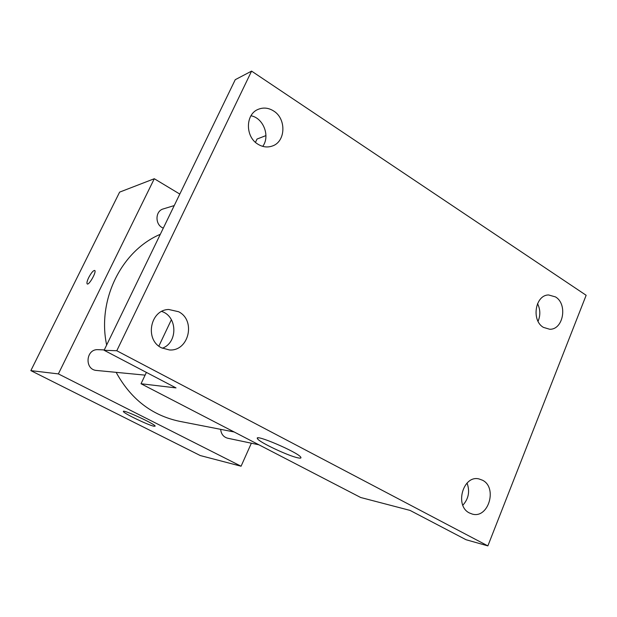 <?xml version="1.0" encoding="UTF-8"?>
<svg xmlns="http://www.w3.org/2000/svg" width="617" height="617" viewBox="0 0 617 617"><rect width="100%" height="100%" fill="white"/><g stroke="black" fill="none" stroke-linecap="round" stroke-linejoin="round"><path stroke-width="0.93" d="M251.358 443.207L241.077 466.221L200.27 455.554L30.85 370.624L119.621 192.126L154.296 178.729L179.809 194.077M160.32 234.298C121.549 250.672 97.008 299.816 106.648 345.026M116.143 372.344C130.789 399.06 151.875 415.38 179.393 421.288L234.167 431.977M241.077 466.221L58.368 373.902L154.296 178.729M104.288 349.908L98.165 349.677C85.717 348.674 84.205 369.807 96.684 370.47L145.103 375.136M174.241 205.569L163.343 208.901C154.913 210.999 154.89 225.182 163.32 228.097M258.924 444.803L227.665 438.217C223.493 437.044 221.156 434.083 220.662 429.339M58.368 373.902L30.85 370.624M153.98 426.254C148.373 425.221 123.415 413.22 123.4 411.539C121.626 408.67 155.006 423.964 155.175 426.108L153.98 426.254M87.252 283.943L87.182 283.889C86.596 283.064 87.105 280.959 88.709 277.573C91.347 272.652 93.368 270.3 94.779 270.501C96.776 271.742 88.802 285.779 87.174 283.889C86.588 283.056 87.097 280.951 88.701 277.573C91.239 272.837 93.236 270.462 94.702 270.447M487.87 545.883L116.783 350.749L251.582 71.117L586.15 295.281L487.87 545.883L466.09 539.744L410.043 510.406L360.69 497.503L141.023 383.743L146.399 372.406M158.87 346.106L171.387 319.699M255.469 142.334L257.027 139.049L265.942 135.601M251.582 71.117L235.247 79.686L104.111 350.271L116.783 350.749M141.023 383.743L176.022 387.908L104.111 350.271M297.888 457.829C288.293 455.948 258.939 442.073 257.52 438.733C253.063 433.095 298.373 452.415 300.811 457.251C301.389 458.184 300.417 458.377 297.888 457.829M262.742 146.368C270.369 136.203 263.42 117.97 250.98 115.772M162.325 348.235C177.997 342.713 177.573 316.452 161.731 311.446M538.063 321.295C540.561 315.318 540.392 309.425 537.53 303.618M462.819 505.23C468.635 498.791 470.038 491.394 467.054 483.057M178.591 311.724C196.167 320.362 188.794 351.497 169.42 349.955L161.507 347.818C144.44 339.782 150.224 309.649 168.765 309.495L178.591 311.724M482.525 480.227C497.734 487.623 488.417 518.897 472.313 514.084L469.475 512.989C454.305 505.909 463.082 474.812 478.977 478.931L482.525 480.227M555.524 296.924C567.895 304.158 563.29 329.91 549.678 329.247L543.4 327.372C531.075 320.4 535.278 294.787 548.652 294.972L555.524 296.924M273.624 110.975C286.643 118.803 285.725 141.895 272.197 146.059C267.369 147.694 262.603 147.07 257.898 144.185C245.157 136.773 245.319 114.276 258.145 109.363C263.351 107.235 268.511 107.774 273.624 110.975M257.867 437.947L257.52 438.733"/></g></svg>
